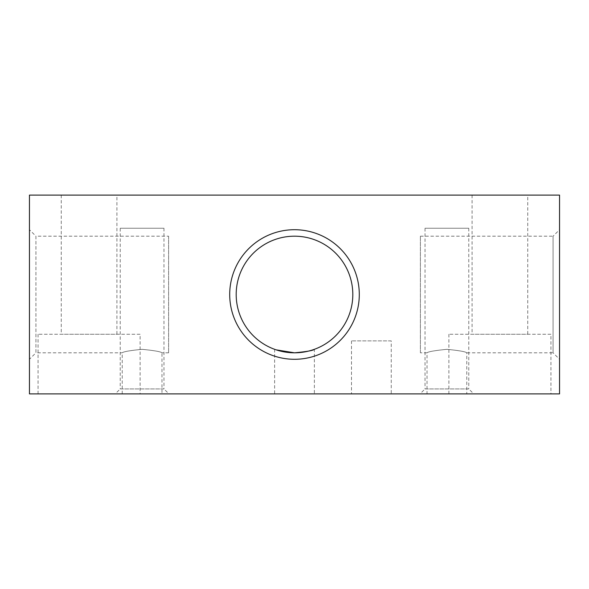 <?xml version="1.0" encoding="UTF-8"?>
<svg xmlns="http://www.w3.org/2000/svg" width="589" height="589" viewBox="0 0 589 589"><rect width="100%" height="100%" fill="white"/><g stroke="black" fill="none" stroke-linecap="round" stroke-linejoin="round"><path stroke-width="0.44" stroke-dasharray="2.94 2.21" d="M168.601 236.189L168.601 352.811L168.601 236.189L35.929 236.189L35.929 352.811L29.45 359.29L29.45 229.71L29.45 359.29M168.601 352.811L161.975 352.811C160.797 351.677 154.171 350.514 142.104 349.321C130.007 350.514 123.381 351.677 122.217 352.811L35.929 352.811L35.929 236.189L29.45 229.71M420.399 352.811L420.399 236.189L420.399 352.811L427.025 352.811L427.025 393.894L466.782 393.894L466.782 352.811C465.604 351.677 458.978 350.514 446.911 349.321C434.815 350.514 428.188 351.677 427.025 352.811C428.196 351.677 434.822 350.514 446.904 349.321C458.986 350.514 465.612 351.677 466.782 352.811L553.071 352.811L553.071 236.189L559.55 229.71L559.55 359.29L559.55 229.71M420.399 236.189L553.071 236.189L553.071 352.811L559.55 359.29M294.5 359.29A64.79 64.79 0 0 1 229.71 294.5A64.79 64.79 0 0 1 294.5 229.71A64.79 64.79 0 0 1 359.29 294.5A64.79 64.79 0 0 1 294.5 359.29M294.5 352.811A58.311 58.311 0 0 1 236.189 294.5A58.311 58.311 0 0 1 294.5 236.189A58.311 58.311 0 0 1 352.811 294.5A58.311 58.311 0 0 1 294.5 352.811M276.145 349.844L274.621 349.321L276.145 349.844M120.23 228.237L163.963 228.237L120.23 228.237L120.23 388.924L163.963 388.924L168.933 393.894L115.26 393.894L168.933 393.894M163.963 228.237L163.963 388.924L120.23 388.924L115.26 393.894M425.037 228.237L468.77 228.237L425.037 228.237L425.037 388.924L468.77 388.924L473.74 393.894L420.067 393.894L473.74 393.894M468.77 228.237L468.77 388.924L425.037 388.924L420.067 393.894M140.108 334.257L38.064 334.257L140.108 334.257L140.108 393.894L38.064 393.894L140.108 393.894M38.064 334.257L38.064 393.894M116.916 195.106L61.256 195.106L116.916 195.106L116.916 334.257L61.256 334.257L116.916 334.257M61.256 195.106L61.256 334.257M550.936 334.257L448.892 334.257L550.936 334.257L550.936 393.894L448.892 393.894L550.936 393.894M448.892 334.257L448.892 393.894M527.744 195.106L472.084 195.106L527.744 195.106L527.744 334.257L472.084 334.257L527.744 334.257M472.084 195.106L472.084 334.257M391.243 340.884L351.486 340.884L391.243 340.884L391.243 393.894L351.486 393.894L391.243 393.894M351.486 340.884L351.486 393.894M122.217 393.894L122.217 352.811C123.388 351.677 130.014 350.514 142.096 349.321C154.178 350.514 160.804 351.677 161.975 352.811L161.975 393.894L122.217 393.894L161.975 393.894M313.989 349.454L314.379 349.321L314.379 393.894L274.621 393.894L314.379 393.894M274.621 349.321L274.621 393.894M29.45 393.894L29.45 195.106L559.55 195.106L559.55 393.894L29.45 393.894M466.782 393.894L427.025 393.894"/><path stroke-width="0.88" d="M294.5 229.71A64.79 64.79 0 0 0 229.71 294.5A64.79 64.79 0 0 0 294.5 359.29A64.79 64.79 0 0 0 359.29 294.5A64.79 64.79 0 0 0 294.5 229.71M294.5 236.189A58.311 58.311 0 0 0 236.189 294.5A58.311 58.311 0 0 0 294.5 352.811L276.145 349.844L294.5 352.811C306.589 351.677 313.215 350.514 314.379 349.321C313.201 350.514 306.574 351.677 294.5 352.811A58.311 58.311 0 0 0 352.811 294.5A58.311 58.311 0 0 0 294.5 236.189M29.45 393.894L29.45 195.106L559.55 195.106L559.55 393.894L29.45 393.894"/></g></svg>
